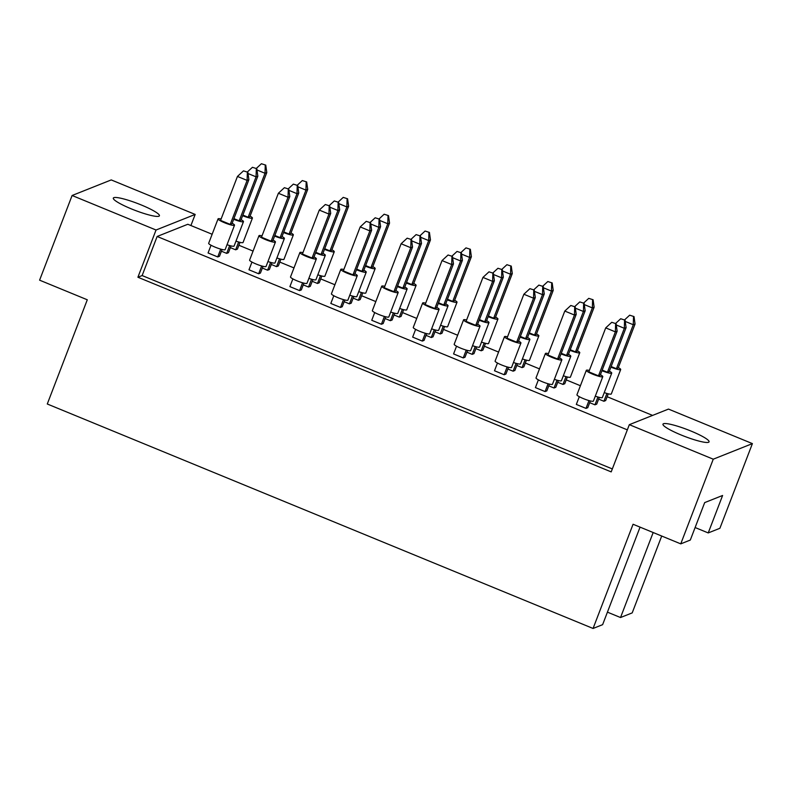 <?xml version="1.0" encoding="UTF-8"?>
<svg xmlns="http://www.w3.org/2000/svg" width="792" height="792" viewBox="0 0 792 792"><rect width="100%" height="100%" fill="white"/><g stroke="black" fill="none" stroke-linecap="round" stroke-linejoin="round"><path stroke-width="1.19" d="M663.468 423.73A24.691 3.653 21 0 0 662.973 424.156A24.691 3.653 21 0 0 682.892 435.699A24.691 3.653 21 0 0 708.573 442.282A24.691 3.653 21 0 0 709.068 441.847A24.691 3.653 21 0 0 689.149 430.313A24.691 3.653 21 0 0 663.468 423.73M113.81 197.673A24.691 3.653 21 0 0 113.315 198.099A24.691 3.653 21 0 0 133.234 209.642A24.691 3.653 21 0 0 158.925 216.216A24.691 3.653 21 0 0 159.42 215.79A24.691 3.653 21 0 0 139.501 204.247A24.691 3.653 21 0 0 113.81 197.673M612.335 468.933L142.134 275.557L137.907 277.24L611.196 471.893L629.323 424.67L668.468 409.088L752.4 443.609L719.898 528.284L708.226 532.927L695.119 527.541M708.226 532.927L722.601 495.475L704.682 502.603L690.307 540.055L680.754 543.866L633.065 524.254L593.069 628.462L47.282 403.999L87.288 299.782L39.6 280.17L72.102 195.495L156.034 230.017L195.179 214.434L111.246 179.923L72.102 195.495M653.172 532.521L620.532 617.532L632.204 612.889L661.716 536.026M620.532 617.532L607.424 612.147M593.069 628.462L602.623 624.66L640.065 527.125M752.4 443.609L713.255 459.192L680.754 543.866M629.323 424.67L713.255 459.192M190.912 225.532L195.179 214.434M137.907 277.24L156.034 230.017M142.134 275.557L157.143 236.471L187.823 224.265L212.147 234.264M548.767 385.843L554.034 388.001L555.796 387.308L558.39 380.546M557.726 382.279L562.993 384.437L564.755 383.744L567.349 376.982M538.382 379.873L535.412 387.595L545.074 391.575L546.836 390.872L549.43 384.11M579.298 396.703L576.328 404.425L585.991 408.395L587.763 407.702L590.347 400.94M589.693 402.673L594.95 404.831L596.713 404.128L599.306 397.376M598.643 399.109L603.91 401.267L605.672 400.564L608.266 393.812M627.333 429.858L157.143 236.471M238.887 245.263L253.064 251.094M279.804 262.093L293.981 267.924M320.72 278.923L334.897 284.754M361.637 295.753L375.814 301.584M402.564 312.583L416.731 318.414M443.48 329.413L457.647 335.234M484.397 346.233L498.574 352.064M525.314 363.063L539.491 368.894M566.231 379.893L580.407 385.724M607.147 396.723L652.588 415.414M497.455 363.043L494.495 370.765L504.157 374.745L505.92 374.042L508.513 367.29M456.538 346.213L453.578 353.935L463.241 357.915L465.003 357.212L467.597 350.46M415.622 329.383L412.662 337.105L422.324 341.085L424.086 340.382L426.68 333.63M374.705 312.553L371.745 320.285L381.407 324.255L383.17 323.552L385.763 316.8M333.788 295.723L330.818 303.455L340.491 307.425L342.253 306.722L344.847 299.97M292.872 278.903L289.902 286.625L299.574 290.595L301.336 289.902L303.93 283.14M251.955 262.073L248.985 269.795L258.657 273.775L260.42 273.072L263.013 266.31M211.038 245.243L208.068 252.965L217.731 256.945L219.503 256.242L222.087 249.49M516.81 365.449L522.077 367.617L523.839 366.914L526.433 360.152M475.893 348.619L481.16 350.787L482.922 350.084L485.516 343.332M434.976 331.789L440.243 333.957L442.005 333.254L444.599 326.502M394.06 314.959L399.317 317.127L401.079 316.424L403.673 309.672M353.143 298.129L358.4 300.297L360.162 299.594L362.756 292.842M312.216 281.308L317.483 283.467L319.245 282.764L321.839 276.012M271.3 264.478L276.566 266.637L278.329 265.944L280.922 259.182M230.383 247.649L235.65 249.817L237.412 249.114L240.006 242.352M507.85 369.013L513.117 371.181L514.879 370.478L517.473 363.716M466.933 352.183L472.2 354.351L473.962 353.648L476.556 346.896M426.017 335.353L431.284 337.521L433.046 336.818L435.64 330.066M385.1 318.523L390.367 320.691L392.129 319.988L394.723 313.236M344.183 301.702L349.45 303.861L351.212 303.158L353.806 296.406M303.267 284.873L308.524 287.031L310.296 286.328L312.88 279.576M262.35 268.043L267.607 270.211L269.369 269.508L271.963 262.746M221.423 251.213L226.69 253.381L228.452 252.678L231.046 245.916M610.909 367.151A8.821 1.307 21 0 0 620.512 369.676A8.821 1.307 21 0 0 620.69 369.527A8.821 1.307 21 0 0 618.334 367.587M604.246 392.604A8.821 1.307 21 0 0 611.137 394.099A8.821 1.307 21 0 0 611.315 393.951L620.69 369.527M634.016 316.582L629.66 315.186L634.016 316.582L635.055 324.037L618.176 368.003L616.414 368.706L611.147 366.538M635.055 324.037L633.283 324.74L616.414 368.706M633.521 316.78L633.283 324.74L625.234 321.423M624.522 319.928L629.66 315.186M606.91 393.456L603.91 401.267M601.95 370.715A8.821 1.307 21 0 0 611.553 373.24A8.821 1.307 21 0 0 611.731 373.091A8.821 1.307 21 0 0 609.375 371.151M595.287 396.168A8.821 1.307 21 0 0 602.177 397.663A8.821 1.307 21 0 0 602.356 397.515L611.731 373.091M625.056 320.146L620.7 318.75L625.056 320.146L626.096 327.601L609.216 371.567L607.454 372.27L602.187 370.102M626.096 327.601L624.334 328.304L607.454 372.27M624.561 320.344L624.334 328.304L616.285 324.987M615.572 323.492L620.7 318.75M597.95 397.02L594.95 404.831M589.367 370.468A8.821 1.307 21 0 0 586.496 370.181A8.821 1.307 21 0 0 586.318 370.329A8.821 1.307 21 0 0 593.426 374.458A8.821 1.307 21 0 0 602.603 376.804A8.821 1.307 21 0 0 602.781 376.655A8.821 1.307 21 0 0 600.415 374.715M586.318 370.329L576.942 394.762A8.821 1.307 21 0 0 584.051 398.881A8.821 1.307 21 0 0 593.228 401.227A8.821 1.307 21 0 0 593.406 401.079L602.781 376.655M616.107 323.71L617.136 331.165L615.374 331.868L598.495 375.834L588.832 371.854L605.712 327.888L611.741 322.314L616.107 323.71L611.741 322.314M598.495 375.834L600.257 375.131L617.136 331.165M615.612 323.908L615.374 331.868L605.712 327.888M588.991 400.584L585.991 408.395M569.992 350.321A8.821 1.307 21 0 0 579.596 352.846A8.821 1.307 21 0 0 579.774 352.697A8.821 1.307 21 0 0 577.418 350.757M563.33 375.774A8.821 1.307 21 0 0 570.22 377.269A8.821 1.307 21 0 0 570.398 377.121L579.774 352.697M593.099 299.752L588.743 298.356L593.099 299.752L594.129 307.207L577.259 351.173L575.497 351.876L570.23 349.708M594.129 307.207L592.366 307.91L575.497 351.876M592.604 299.95L592.366 307.91L584.318 304.593M583.605 303.098L588.743 298.356M565.993 376.626L562.993 384.437M561.033 353.885A8.821 1.307 21 0 0 570.636 356.41A8.821 1.307 21 0 0 570.814 356.261A8.821 1.307 21 0 0 568.458 354.321M554.37 379.338A8.821 1.307 21 0 0 561.261 380.833A8.821 1.307 21 0 0 561.439 380.685L570.814 356.261M584.14 303.316L579.784 301.92L584.14 303.316L585.179 310.771L568.3 354.737L566.537 355.44L561.271 353.272M585.179 310.771L583.417 311.474L566.537 355.44M583.645 303.514L583.417 311.474L575.358 308.157M574.655 306.662L579.784 301.92M557.033 380.19L554.034 388.001M548.45 353.638A8.821 1.307 21 0 0 545.569 353.351A8.821 1.307 21 0 0 545.391 353.509A8.821 1.307 21 0 0 552.509 357.628A8.821 1.307 21 0 0 561.686 359.974A8.821 1.307 21 0 0 561.865 359.825A8.821 1.307 21 0 0 559.498 357.885M545.391 353.509L536.016 377.933A8.821 1.307 21 0 0 543.134 382.051A8.821 1.307 21 0 0 552.311 384.407A8.821 1.307 21 0 0 552.479 384.249L561.865 359.825M575.18 306.88L576.22 314.335L574.457 315.038L557.578 359.004L547.916 355.024L564.795 311.058L570.824 305.484L575.18 306.88L570.824 305.484M557.578 359.004L559.34 358.301L576.22 314.335M574.695 307.078L574.457 315.038L564.795 311.058M548.074 383.754L545.074 391.575M529.076 333.491A8.821 1.307 21 0 0 538.679 336.016A8.821 1.307 21 0 0 538.857 335.867A8.821 1.307 21 0 0 536.501 333.927M522.413 358.944A8.821 1.307 21 0 0 529.303 360.449A8.821 1.307 21 0 0 529.482 360.291L538.857 335.867M552.182 282.922L547.817 281.536L552.182 282.922L553.212 290.377L536.342 334.343L534.57 335.046L529.313 332.878M553.212 290.377L551.45 291.08L534.57 335.046M551.687 283.12L551.45 291.08L543.401 287.773M542.688 286.268L547.817 281.536M525.076 359.796L522.077 367.617M447.242 299.841A8.821 1.307 21 0 0 456.845 302.366A8.821 1.307 21 0 0 457.024 302.207A8.821 1.307 21 0 0 454.667 300.267M440.57 325.294A8.821 1.307 21 0 0 447.47 326.789A8.821 1.307 21 0 0 447.648 326.631L457.024 302.207M470.349 249.272L465.983 247.876L470.349 249.272L471.379 256.717L454.499 300.683L452.737 301.386L447.48 299.228M471.379 256.717L469.616 257.42L452.737 301.386M469.854 249.46L469.616 257.42L461.568 254.113M460.855 252.608L465.983 247.876M443.233 326.146L440.243 333.957M365.399 266.181A8.821 1.307 21 0 0 375.012 268.706A8.821 1.307 21 0 0 375.18 268.557A8.821 1.307 21 0 0 372.824 266.617M358.736 291.634A8.821 1.307 21 0 0 365.627 293.129A8.821 1.307 21 0 0 365.805 292.981L375.18 268.557M388.506 215.612L384.15 214.216L388.506 215.612L389.545 223.067L372.666 267.033L370.903 267.736L365.637 265.567M389.545 223.067L387.783 223.77L370.903 267.736M388.021 215.81L387.783 223.77L379.734 220.453M379.022 218.958L384.15 214.216M361.399 292.486L358.4 300.297M283.566 232.521A8.821 1.307 21 0 0 293.169 235.046A8.821 1.307 21 0 0 293.347 234.897A8.821 1.307 21 0 0 290.991 232.957M276.903 257.974A8.821 1.307 21 0 0 283.793 259.469A8.821 1.307 21 0 0 283.972 259.321L293.347 234.897M306.672 181.952L302.316 180.556L306.672 181.952L307.712 189.407L290.832 233.373L289.07 234.076L283.803 231.907M307.712 189.407L305.95 190.11L289.07 234.076M306.177 182.15L305.95 190.11L297.891 186.793M297.178 185.298L302.316 180.556M279.566 258.826L276.566 266.637M520.116 337.065A8.821 1.307 21 0 0 529.719 339.58A8.821 1.307 21 0 0 529.898 339.431A8.821 1.307 21 0 0 527.541 337.491M513.454 362.508A8.821 1.307 21 0 0 520.344 364.013A8.821 1.307 21 0 0 520.522 363.855L529.898 339.431M543.223 286.486L538.867 285.1L543.223 286.486L544.262 293.941L527.383 337.907L525.621 338.61L520.354 336.442M544.262 293.941L542.49 294.644L525.621 338.61M542.728 286.684L542.49 294.644L534.442 291.337M533.729 289.832L538.867 285.1M516.117 363.36L513.117 371.181M438.283 303.405A8.821 1.307 21 0 0 447.886 305.93A8.821 1.307 21 0 0 448.064 305.771A8.821 1.307 21 0 0 445.708 303.831M431.62 328.858A8.821 1.307 21 0 0 438.511 330.353A8.821 1.307 21 0 0 438.689 330.205L448.064 305.771M461.389 252.836L457.024 251.44L461.389 252.836L462.419 260.281L445.55 304.247L443.787 304.95L438.52 302.792M462.419 260.281L460.657 260.984L443.787 304.95M460.894 253.024L460.657 260.984L452.608 257.677M451.895 256.182L457.024 251.44M434.283 329.71L431.284 337.521M356.45 269.745A8.821 1.307 21 0 0 366.053 272.27A8.821 1.307 21 0 0 366.231 272.121A8.821 1.307 21 0 0 363.875 270.181M349.777 295.198A8.821 1.307 21 0 0 356.677 296.693A8.821 1.307 21 0 0 356.855 296.545L366.231 272.121M379.556 219.176L375.19 217.78L379.556 219.176L380.586 226.631L363.706 270.597L361.944 271.3L356.687 269.132M380.586 226.631L378.823 227.334L361.944 271.3M379.061 219.374L378.823 227.334L370.775 224.017M370.062 222.522L375.19 217.78M352.44 296.05L349.45 303.861M274.606 236.085A8.821 1.307 21 0 0 284.219 238.61A8.821 1.307 21 0 0 284.387 238.461A8.821 1.307 21 0 0 282.031 236.521M267.943 261.538A8.821 1.307 21 0 0 274.834 263.043A8.821 1.307 21 0 0 275.012 262.885L284.387 238.461M297.713 185.516L293.357 184.12L297.713 185.516L298.752 192.971L281.873 236.937L280.111 237.64L274.844 235.471M298.752 192.971L296.99 193.674L280.111 237.64M297.228 185.714L296.99 193.674L288.941 190.367M288.229 188.862L293.357 184.12M270.607 262.39L267.607 270.211M507.523 336.808A8.821 1.307 21 0 0 504.652 336.521A8.821 1.307 21 0 0 504.474 336.679A8.821 1.307 21 0 0 511.592 340.798A8.821 1.307 21 0 0 520.76 343.154A8.821 1.307 21 0 0 520.938 342.995A8.821 1.307 21 0 0 518.582 341.055M504.474 336.679L495.099 361.103A8.821 1.307 21 0 0 502.217 365.221A8.821 1.307 21 0 0 511.384 367.577A8.821 1.307 21 0 0 511.563 367.419L520.938 342.995M534.263 290.05L535.303 297.505L533.541 298.208L516.661 342.174L506.999 338.204L523.868 294.238L529.907 288.664L534.263 290.05L529.907 288.664M516.661 342.174L518.423 341.471L535.303 297.505M533.768 290.248L533.541 298.208L523.868 294.238M507.157 366.924L504.157 374.745M425.69 303.158A8.821 1.307 21 0 0 422.819 302.871A8.821 1.307 21 0 0 422.641 303.019A8.821 1.307 21 0 0 429.759 307.138A8.821 1.307 21 0 0 438.926 309.494A8.821 1.307 21 0 0 439.105 309.335A8.821 1.307 21 0 0 436.748 307.395M422.641 303.019L413.266 327.442A8.821 1.307 21 0 0 420.384 331.571A8.821 1.307 21 0 0 429.551 333.917A8.821 1.307 21 0 0 429.729 333.769L439.105 309.335M452.43 256.4L453.469 263.855L451.697 264.548L434.828 308.514L425.155 304.544L442.035 260.578L448.074 255.004L452.43 256.4L448.074 255.004M434.828 308.514L436.59 307.821L453.469 263.855M451.935 256.598L451.697 264.548L442.035 260.578M425.324 333.274L422.324 341.085M343.857 269.498A8.821 1.307 21 0 0 340.986 269.211A8.821 1.307 21 0 0 340.808 269.359A8.821 1.307 21 0 0 347.916 273.488A8.821 1.307 21 0 0 357.093 275.834A8.821 1.307 21 0 0 357.271 275.685A8.821 1.307 21 0 0 354.915 273.745M340.808 269.359L331.432 293.782A8.821 1.307 21 0 0 338.54 297.911A8.821 1.307 21 0 0 347.718 300.257A8.821 1.307 21 0 0 347.896 300.109L357.271 275.685M370.597 222.74L371.626 230.195L369.864 230.898L352.994 274.864L343.322 270.884L360.202 226.918L366.231 221.344L370.597 222.74L366.231 221.344M352.994 274.864L354.757 274.161L371.626 230.195M370.102 222.938L369.864 230.898L360.202 226.918M343.49 299.614L340.491 307.425M262.023 235.838A8.821 1.307 21 0 0 259.152 235.551A8.821 1.307 21 0 0 258.974 235.709A8.821 1.307 21 0 0 266.082 239.827A8.821 1.307 21 0 0 275.26 242.174A8.821 1.307 21 0 0 275.438 242.025A8.821 1.307 21 0 0 273.082 240.085M258.974 235.709L249.599 260.132A8.821 1.307 21 0 0 256.707 264.251A8.821 1.307 21 0 0 265.884 266.607A8.821 1.307 21 0 0 266.062 266.449L275.438 242.025M288.763 189.08L289.793 196.535L288.031 197.238L271.151 241.204L261.489 237.224L278.368 193.258L284.397 187.684L288.763 189.08L284.397 187.684M271.151 241.204L272.913 240.501L289.793 196.535M288.268 189.278L288.031 197.238L278.368 193.258M261.657 265.954L258.657 273.775M488.159 316.671A8.821 1.307 21 0 0 497.762 319.196A8.821 1.307 21 0 0 497.94 319.037A8.821 1.307 21 0 0 495.584 317.097M481.487 342.114A8.821 1.307 21 0 0 488.387 343.619A8.821 1.307 21 0 0 488.565 343.461L497.94 319.037M511.266 266.092L506.9 264.706L511.266 266.092L512.295 273.547L495.416 317.513L493.654 318.216L488.397 316.048M512.295 273.547L510.533 274.25L493.654 318.216M510.771 266.29L510.533 274.25L502.484 270.943M501.772 269.438L506.9 264.706M484.159 342.966L481.16 350.787M406.326 283.011A8.821 1.307 21 0 0 415.929 285.536A8.821 1.307 21 0 0 416.107 285.377A8.821 1.307 21 0 0 413.741 283.437M399.653 308.464A8.821 1.307 21 0 0 406.553 309.959A8.821 1.307 21 0 0 406.722 309.811L416.107 285.377M429.432 232.442L425.066 231.046L429.432 232.442L430.462 239.897L413.582 283.863L411.82 284.556L406.553 282.397M430.462 239.897L428.7 240.59L411.82 284.556M428.937 232.64L428.7 240.59L420.651 237.283M419.938 235.788L425.066 231.046M402.316 309.316L399.317 317.127M324.482 249.351A8.821 1.307 21 0 0 334.085 251.876A8.821 1.307 21 0 0 334.264 251.727A8.821 1.307 21 0 0 331.907 249.787M317.82 274.804A8.821 1.307 21 0 0 324.71 276.299A8.821 1.307 21 0 0 324.888 276.151L334.264 251.727M347.589 198.782L343.233 197.386L347.589 198.782L348.628 206.237L331.749 250.203L329.987 250.906L324.72 248.738M348.628 206.237L346.866 206.94L329.987 250.906M347.094 198.98L346.866 206.94L338.808 203.623M338.105 202.128L343.233 197.386M320.483 275.656L317.483 283.467M242.649 215.701A8.821 1.307 21 0 0 252.252 218.216A8.821 1.307 21 0 0 252.43 218.067A8.821 1.307 21 0 0 250.074 216.127M235.986 241.144A8.821 1.307 21 0 0 242.877 242.649A8.821 1.307 21 0 0 243.055 242.491L252.43 218.067M265.756 165.122L261.4 163.736L265.756 165.122L266.795 172.577L249.916 216.543L248.153 217.246L242.887 215.077M266.795 172.577L265.023 173.28L248.153 217.246M265.261 165.32L265.023 173.28L256.974 169.973M256.262 168.468L261.4 163.736M238.649 241.996L235.65 249.817M479.2 320.235A8.821 1.307 21 0 0 488.803 322.76A8.821 1.307 21 0 0 488.981 322.601A8.821 1.307 21 0 0 486.625 320.661M472.537 345.678A8.821 1.307 21 0 0 479.427 347.183A8.821 1.307 21 0 0 479.606 347.025L488.981 322.601M502.306 269.656L497.95 268.27L502.306 269.656L503.336 277.111L486.466 321.077L484.704 321.78L479.437 319.622M503.336 277.111L501.574 277.814L484.704 321.78M501.811 269.854L501.574 277.814L493.525 274.507M492.812 273.002L497.95 268.27M475.2 346.54L472.2 354.351M397.366 286.575A8.821 1.307 21 0 0 406.969 289.1A8.821 1.307 21 0 0 407.147 288.941A8.821 1.307 21 0 0 404.791 287.011M390.694 312.028A8.821 1.307 21 0 0 397.594 313.523A8.821 1.307 21 0 0 397.772 313.375L407.147 288.941M420.473 236.006L416.107 234.61L420.473 236.006L421.502 243.461L404.633 287.427L402.861 288.12L397.604 285.962M421.502 243.461L419.74 244.164L402.861 288.12M419.978 236.204L419.74 244.164L411.692 240.847M410.979 239.352L416.107 234.61M393.367 312.88L390.367 320.691M315.533 252.915A8.821 1.307 21 0 0 325.136 255.44A8.821 1.307 21 0 0 325.314 255.291A8.821 1.307 21 0 0 322.948 253.351M308.86 278.368A8.821 1.307 21 0 0 315.76 279.863A8.821 1.307 21 0 0 315.939 279.715L325.314 255.291M338.639 202.346L334.273 200.95L338.639 202.346L339.669 209.801L322.79 253.767L321.027 254.47L315.76 252.302M339.669 209.801L337.907 210.504L321.027 254.47M338.144 202.544L337.907 210.504L329.858 207.187M329.145 205.692L334.273 200.95M311.523 279.22L308.524 287.031M233.69 219.265A8.821 1.307 21 0 0 243.292 221.78A8.821 1.307 21 0 0 243.471 221.631A8.821 1.307 21 0 0 241.115 219.691M227.027 244.708A8.821 1.307 21 0 0 233.917 246.213A8.821 1.307 21 0 0 234.095 246.055L243.471 221.631M256.796 168.686L252.44 167.3L256.796 168.686L257.836 176.141L240.956 220.107L239.194 220.81L233.927 218.641M257.836 176.141L256.073 176.844L239.194 220.81M256.301 168.884L256.073 176.844L248.015 173.537M247.312 172.032L252.44 167.3M229.69 245.56L226.69 253.381M466.607 319.988A8.821 1.307 21 0 0 463.736 319.691A8.821 1.307 21 0 0 463.558 319.849A8.821 1.307 21 0 0 470.676 323.968A8.821 1.307 21 0 0 479.843 326.324A8.821 1.307 21 0 0 480.021 326.165A8.821 1.307 21 0 0 477.665 324.225M463.558 319.849L454.182 344.272A8.821 1.307 21 0 0 461.3 348.391A8.821 1.307 21 0 0 470.468 350.747A8.821 1.307 21 0 0 470.646 350.589L480.021 326.165M493.347 273.23L494.386 280.675L492.624 281.378L475.745 325.344L466.082 321.374L482.952 277.408L488.991 271.834L493.347 273.23L488.991 271.834M475.745 325.344L477.507 324.641L494.386 280.675M492.852 273.418L492.624 281.378L482.952 277.408M466.24 350.104L463.241 357.915M384.773 286.328A8.821 1.307 21 0 0 381.902 286.041A8.821 1.307 21 0 0 381.724 286.189A8.821 1.307 21 0 0 388.842 290.317A8.821 1.307 21 0 0 398.01 292.664A8.821 1.307 21 0 0 398.188 292.515A8.821 1.307 21 0 0 395.832 290.575M381.724 286.189L372.349 310.613A8.821 1.307 21 0 0 379.457 314.741A8.821 1.307 21 0 0 388.634 317.087A8.821 1.307 21 0 0 388.813 316.939L398.188 292.515M411.513 239.57L412.543 247.025L410.781 247.728L393.911 291.694L384.239 287.714L401.118 243.748L407.157 238.174L411.513 239.57L407.157 238.174M393.911 291.694L395.673 290.991L412.543 247.025M411.018 239.768L410.781 247.728L401.118 243.748M384.407 316.444L381.407 324.255M302.94 252.668A8.821 1.307 21 0 0 300.069 252.381A8.821 1.307 21 0 0 299.891 252.529A8.821 1.307 21 0 0 306.999 256.657A8.821 1.307 21 0 0 316.176 259.004A8.821 1.307 21 0 0 316.355 258.855A8.821 1.307 21 0 0 313.998 256.915M299.891 252.529L290.515 276.962A8.821 1.307 21 0 0 297.624 281.081A8.821 1.307 21 0 0 306.801 283.427A8.821 1.307 21 0 0 306.979 283.279L316.355 258.855M329.68 205.91L330.709 213.365L328.947 214.068L312.068 258.034L302.405 254.054L319.285 210.088L325.314 204.514L329.68 205.91L325.314 204.514M312.068 258.034L313.84 257.331L330.709 213.365M329.185 206.108L328.947 214.068L319.285 210.088M302.574 282.784L299.574 290.595M221.107 219.008A8.821 1.307 21 0 0 218.226 218.721A8.821 1.307 21 0 0 218.057 218.879A8.821 1.307 21 0 0 225.166 222.998A8.821 1.307 21 0 0 234.343 225.354A8.821 1.307 21 0 0 234.521 225.195A8.821 1.307 21 0 0 232.155 223.255M218.057 218.879L208.672 243.302A8.821 1.307 21 0 0 215.79 247.421A8.821 1.307 21 0 0 224.968 249.777A8.821 1.307 21 0 0 225.146 249.619L234.521 225.195M247.846 172.25L248.876 179.705L247.114 180.408L230.234 224.374L220.572 220.404L237.451 176.438L243.481 170.864L247.846 172.25L243.481 170.864M230.234 224.374L231.997 223.671L248.876 179.705M247.351 172.448L247.114 180.408L237.451 176.438M220.73 249.124L217.731 256.945"/></g></svg>
